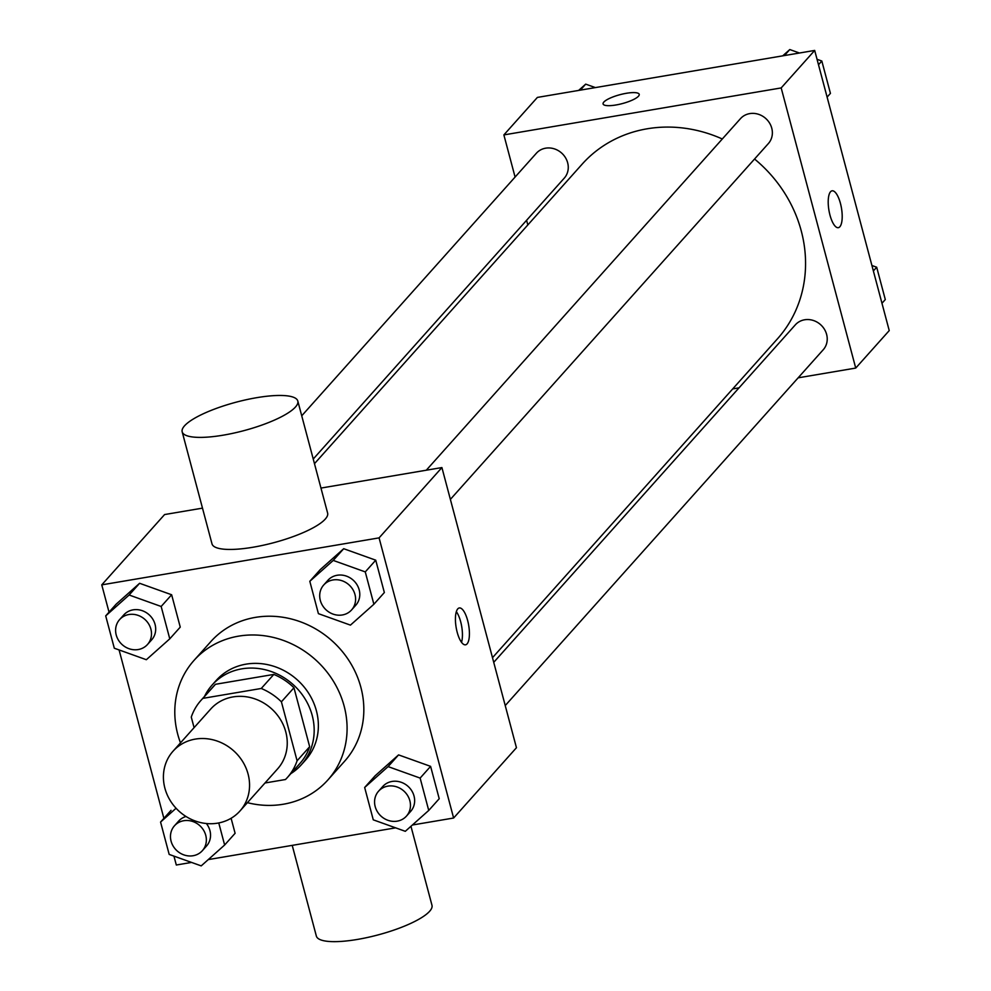 <?xml version="1.0" encoding="UTF-8"?>
<svg xmlns="http://www.w3.org/2000/svg" width="991" height="991" viewBox="0 0 991 991"><rect width="100%" height="100%" fill="white"/><g stroke="black" fill="none" stroke-linecap="round" stroke-linejoin="round"><path stroke-width="1.49" d="M195.301 739.1A44.868 40.718 41.8 0 1 242.609 761.46A44.868 40.718 41.8 0 1 239.946 811.022A44.868 40.718 41.8 0 1 179.359 811.48A44.868 40.718 41.8 0 1 173.029 751.215A44.868 40.718 41.8 0 1 195.301 739.1M173.029 751.215L210.724 709.036A44.868 40.718 41.8 0 1 232.996 696.921A44.868 40.718 41.8 0 1 280.304 719.28A44.868 40.718 41.8 0 1 277.641 768.83L239.946 811.022M273.826 674.413A57.912 52.548 41.8 0 1 293.968 687.754L309.663 746.718L297.089 760.778L281.407 701.814A57.912 52.548 41.8 0 0 261.252 688.472L273.826 674.413L215.456 684.298A57.912 52.548 41.8 0 0 213.573 686.292L201 700.352A57.912 52.548 41.8 0 0 191.275 717.088L194.087 727.654M264.993 782.989L285.482 779.521A57.912 52.548 41.8 0 0 287.365 777.526A57.912 52.548 41.8 0 0 297.089 760.778M261.252 688.472L202.882 698.358A57.912 52.548 41.8 0 0 201 700.352M293.968 687.754L281.407 701.814M215.456 684.298L202.882 698.358M309.663 746.718A57.912 52.548 41.8 0 1 299.926 763.466L287.365 777.526M290.846 773.624A59.819 54.282 -138.2 0 0 301.351 764.742A59.819 54.282 -138.2 0 0 312.215 715.477A59.819 54.282 -138.2 0 0 268.685 670.696A59.819 54.282 -138.2 0 0 212.136 685.016A59.819 54.282 -138.2 0 0 204.493 696.45M212.136 685.016L216.335 680.322A59.819 54.282 41.8 0 1 246.028 664.156A59.819 54.282 41.8 0 1 316.402 710.795A59.819 54.282 41.8 0 1 305.55 760.047L301.351 764.742M180.486 742.866A89.735 81.423 41.8 0 1 194.025 660.39A89.735 81.423 41.8 0 1 238.571 636.148A89.735 81.423 41.8 0 1 333.187 680.867A89.735 81.423 41.8 0 1 327.848 779.991A89.735 81.423 41.8 0 1 247.403 802.673M194.025 660.39L210.786 641.648A89.735 81.423 41.8 0 1 255.331 617.393A89.735 81.423 41.8 0 1 349.934 662.124A89.735 81.423 41.8 0 1 344.608 761.237L327.848 779.991M428.731 810.44L439.211 798.721L430.602 766.365L398.568 754.894L375.143 775.767L364.663 787.486L373.273 819.83L405.307 831.313L428.731 810.44L420.134 778.084L388.1 766.613L364.663 787.486M171.034 810.353L160.567 822.072L169.176 854.415L201.21 865.886L224.635 845.013L218.763 822.939M235.102 833.295L231.101 818.269L235.102 833.295L224.635 845.013M173.945 856.125L176.311 865.007L191.536 862.43M208.283 859.593L395.632 827.844M412.38 825.008L453.618 818.021L379.082 537.878L101.763 584.863L109.035 612.153M119.081 649.935L163.887 818.343M373.88 604.25L384.347 592.531L375.738 560.188L343.704 548.704L320.279 569.577L309.811 581.296L318.408 613.652L350.442 625.123L373.88 604.25L365.27 571.906L333.236 560.423L309.811 581.296M169.771 638.836L180.251 627.117L171.641 594.761L139.607 583.29L116.17 604.163L105.703 615.882L114.312 648.225L146.346 659.709L169.771 638.836L161.161 606.48L129.127 595.009L105.703 615.882M453.618 818.021L516.447 747.722L441.912 467.566L379.082 537.878M457.768 608.883A18.693 6.367 -99.6 0 1 459.304 607.954A18.693 6.367 -99.6 0 1 468.693 625.333A18.693 6.367 -99.6 0 1 465.547 644.819A18.693 6.367 -99.6 0 1 456.616 629.88A18.693 6.367 -99.6 0 1 457.768 608.883M441.912 467.566L320.96 488.067M202.486 508.135L164.593 514.552L101.763 584.863M297.808 401.045L327.625 513.103A59.819 14.754 165.1 0 1 273.603 542.734A59.819 14.754 165.1 0 1 212 543.873L182.183 431.816A59.819 14.754 165.1 0 1 256.743 397.676A59.819 14.754 165.1 0 1 297.808 401.045A59.819 14.754 165.1 0 1 243.786 430.676A59.819 14.754 165.1 0 1 182.183 431.816M292.221 845.373L316.352 936.074A59.819 14.754 -14.9 0 0 357.417 939.431A59.819 14.754 -14.9 0 0 431.977 905.303L410.955 826.283M456.331 611.67A18.693 6.367 -99.6 0 1 461.521 642.292M314.469 463.677L582.113 164.196A131.023 118.883 41.8 0 1 647.148 128.793A131.023 118.883 41.8 0 1 722.303 138.988M754.547 159.018A131.023 118.883 41.8 0 1 777.489 338.798L492.49 657.702M313.23 459.031L564.263 178.145A18.693 16.958 -138.2 0 0 561.624 153.048A18.693 16.958 -138.2 0 0 536.379 153.233L301.735 415.799M493.729 662.335L795.339 324.837A18.693 16.958 41.8 0 1 804.618 319.783A18.693 16.958 41.8 0 1 824.326 329.111A18.693 16.958 41.8 0 1 823.224 349.761L505.237 705.567M426.291 470.217L740.475 118.647A18.693 16.958 41.8 0 1 749.766 113.606A18.693 16.958 41.8 0 1 769.474 122.921A18.693 16.958 41.8 0 1 768.359 143.571L450.372 499.39M798.127 377.831L855.728 368.07L781.181 87.926L503.874 134.912L515.085 177.055M526.593 220.299L527.819 224.932M732.696 388.918L739.038 387.84M781.181 87.926L814.689 50.43L889.237 330.585L855.728 368.07M830.545 191.746A18.693 6.367 -99.6 0 1 832.081 190.817A18.693 6.367 -99.6 0 1 841.483 208.197A18.693 6.367 -99.6 0 1 838.336 227.682A18.693 6.367 -99.6 0 1 829.405 212.743A18.693 6.367 -99.6 0 1 830.545 191.746M814.689 50.43L537.382 97.415L503.874 134.912M603.085 103.944A18.693 4.608 165.1 0 1 626.386 93.29A18.693 4.608 165.1 0 1 639.22 94.331A18.693 4.608 165.1 0 1 622.336 103.584A18.693 4.608 165.1 0 1 603.085 103.944A18.693 4.608 165.1 0 1 626.386 93.278A18.693 4.608 165.1 0 1 639.22 94.331M832.081 190.817A18.693 6.367 -99.6 0 1 841.47 208.197A18.693 6.367 -99.6 0 1 838.324 227.682M595.368 87.592L585.693 84.136L578.62 90.429M585.693 84.136L580.317 90.144M799.464 53.018L789.79 49.55L782.717 55.855M827.113 97.093L830.433 93.377L821.824 61.021L817.055 59.311M821.824 61.021L818.504 64.749M789.79 49.55L784.414 55.57M881.965 303.283L885.297 299.567L876.688 267.211L871.919 265.501M876.688 267.211L873.368 270.939M119.614 619.586L123.801 614.903A18.693 16.958 41.8 0 1 133.079 609.849A18.693 16.958 41.8 0 1 152.787 619.164A18.693 16.958 41.8 0 1 151.685 639.814L147.486 644.497A18.693 16.958 41.8 0 1 122.252 644.695A18.693 16.958 41.8 0 1 119.614 619.586A18.693 16.958 41.8 0 1 128.892 614.531A18.693 16.958 41.8 0 1 148.6 623.847A18.693 16.958 41.8 0 1 147.486 644.497M180.251 627.117L171.641 594.761L161.161 606.48M171.641 594.761L139.607 583.29L129.127 595.009M139.607 583.29L116.17 604.163M176.076 808.247L160.567 822.072M206.376 823.521A18.693 16.958 41.8 0 1 206.537 846.004L202.35 850.687A18.693 16.958 41.8 0 1 177.104 850.873A18.693 16.958 41.8 0 1 174.478 825.776A18.693 16.958 41.8 0 1 183.756 820.721A18.693 16.958 41.8 0 1 203.465 830.037A18.693 16.958 41.8 0 1 202.35 850.687M174.478 825.776L178.665 821.081A18.693 16.958 41.8 0 1 186.011 816.485M323.71 585L327.897 580.317A18.693 16.958 41.8 0 1 337.175 575.263A18.693 16.958 41.8 0 1 356.896 584.579A18.693 16.958 41.8 0 1 355.781 605.228L351.594 609.923A18.693 16.958 41.8 0 1 326.349 610.109A18.693 16.958 41.8 0 1 323.71 585A18.693 16.958 41.8 0 1 332.988 579.958A18.693 16.958 41.8 0 1 352.697 589.273A18.693 16.958 41.8 0 1 351.594 609.923M384.347 592.531L375.738 560.188L365.27 571.906M375.738 560.188L343.704 548.704L333.236 560.423M343.704 548.704L320.279 569.577M378.574 791.19L382.761 786.507A18.693 16.958 41.8 0 1 392.04 781.453A18.693 16.958 41.8 0 1 411.748 790.768A18.693 16.958 41.8 0 1 410.646 811.418L406.459 816.101A18.693 16.958 41.8 0 1 381.213 816.299A18.693 16.958 41.8 0 1 378.574 791.19A18.693 16.958 41.8 0 1 387.853 786.136A18.693 16.958 41.8 0 1 407.561 795.451A18.693 16.958 41.8 0 1 406.459 816.101M439.211 798.721L430.602 766.365L420.134 778.084M430.602 766.365L398.568 754.894L388.1 766.613M398.568 754.894L375.143 775.767"/></g></svg>

